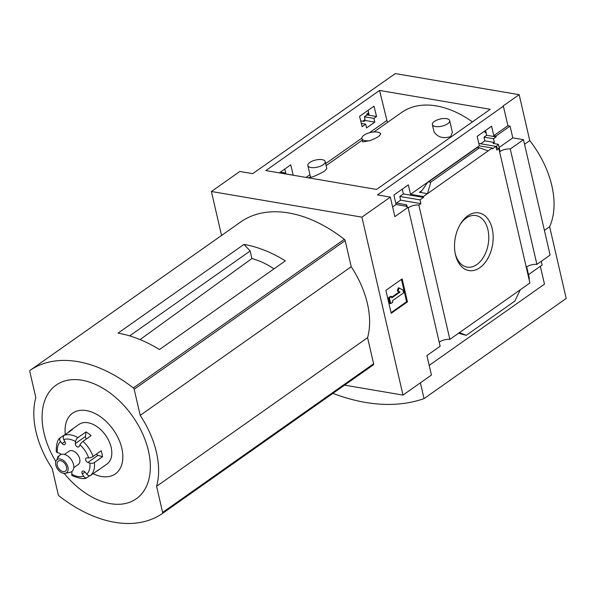 <?xml version="1.0" encoding="UTF-8"?>
<svg xmlns="http://www.w3.org/2000/svg" width="596" height="596" viewBox="0 0 596 596"><rect width="100%" height="100%" fill="white"/><g stroke="black" fill="none" stroke-linecap="round" stroke-linejoin="round"><path stroke-width="0.89" d="M307.864 165.584L310.553 177.221C312.587 177.206 317.288 175.142 324.664 171.037L326.824 168.638L325.192 161.583A8.895 3.665 167 0 1 323.203 164.719A8.895 3.665 167 0 1 313.95 167.647A8.895 3.665 167 0 1 307.864 165.584A8.895 3.665 167 0 1 309.853 162.44A8.895 3.665 167 0 1 319.106 159.512A8.895 3.665 167 0 1 325.192 161.583M432.353 124.601L433.985 131.656C437.464 137.222 443.022 138.868 450.665 136.596L452.371 132.238L449.682 120.601A8.895 3.665 167 0 1 447.693 123.737A8.895 3.665 167 0 1 438.44 126.665A8.895 3.665 167 0 1 432.353 124.601A8.895 3.665 167 0 1 434.342 121.457A8.895 3.665 167 0 1 443.595 118.529A8.895 3.665 167 0 1 449.682 120.601M373.908 131.977L401.622 112.45A93.453 59.823 54.8 0 1 472.412 121.875M484.19 131.411A93.453 59.823 54.8 0 1 486.209 133.303M361.891 138.585L362.659 141.9L369.505 140.76A9.7 4.001 167 0 1 361.891 138.585A9.7 4.001 167 0 1 369.147 132.841A9.7 4.001 167 0 1 380.188 133.236L380.688 133.757M380.702 133.944A9.7 4.001 167 0 0 380.188 133.236C381.276 135.232 377.715 137.743 369.505 140.76M344.577 385.143L402.993 395.096L431.43 375.063L426.922 355.551L440.139 346.239L408.066 207.319A7.763 3.204 -13 0 1 406.055 206.186L396.094 204.495L393.911 195.019L408.327 184.864L410.517 194.333L423.383 196.524L423.585 197.388L403.373 193.946L399.819 196.449L400.624 200.167L396.496 203.08M293.21 175.231L290.744 164.824L279.33 172.87M407.195 207.035L406.681 204.815L395.744 202.953M406.681 204.815A7.763 3.204 -13 0 0 406.018 206.186M439.215 342.238A7.763 3.204 167 0 1 449.853 339.392L418.839 205.069L420.888 203.623L400.624 200.167M418.839 205.069A7.763 3.204 -13 0 0 408.2 207.907M420.888 203.623L420.031 199.891L399.819 196.449M420.031 199.891L423.585 197.388M293.277 175.187L279.397 172.818M402.322 189.096L403.373 193.946M284.799 169.011L285.737 173.071L280.344 172.155M478.812 143.45L495.984 146.378L492.43 148.881L492.229 148.017L479.363 145.826L477.18 136.357L491.596 126.196L493.786 135.665L495.969 136.037L496.163 136.901L486.641 135.277L483.997 137.14L484.809 140.857L480.681 143.77M365.676 124.169L366.592 127.916L374.817 122.12L373.901 118.38L376.545 116.518L374.005 106.155L359.589 116.317L362.122 126.68L365.676 124.169L361.332 123.432M496.163 136.901L493.525 138.756L483.997 137.14M493.525 138.756L494.389 142.489L484.809 140.857M374.817 122.12L365.236 120.489L363.918 121.413L360.699 120.869M373.901 118.38L364.38 116.756L365.236 120.489M376.545 116.518L367.017 114.894L364.38 116.756M485.591 130.427L486.641 135.277M368.067 110.342L369.006 114.402L366.823 114.03L367.017 114.894M495.984 146.378L496.84 150.103L498.889 148.665A7.763 3.204 -13 0 1 496.669 147.07A7.763 3.204 -13 0 1 498.405 144.329L493.071 143.42L494.389 142.489M366.823 114.03L368.626 112.763M492.229 148.017L423.383 196.524M410.517 194.333L427.526 182.354M477.113 147.406L479.363 145.826M427.444 193.663L419.435 192.299L420.694 191.905L421.968 190.541L427.973 181.944L430.871 182.063L427.444 193.663M493.786 135.665L507.896 125.719L503.389 106.2L502.905 106.118L519.153 94.675L529.755 140.596A80.84 51.748 54.8 0 1 549.631 226.704L566.2 298.454L424.039 398.62A218.352 139.777 54.8 0 1 332.903 393.367M495.969 136.037L510.079 126.091L507.896 125.719M492.222 228.782A29.264 18.968 -80.3 0 1 479.653 267.827A29.264 18.968 -80.3 0 1 455.351 254.164A29.264 18.968 -80.3 0 1 460.514 223.873A29.264 18.968 -80.3 0 1 492.222 228.782M449.853 339.392L529.904 282.988L498.889 148.665M408.066 207.319L394.85 216.631L390.343 197.112L377.477 194.922L503.389 106.2M392.615 206.946L396.094 204.495M221.548 235.465L211.401 191.502L239.83 171.469L252.697 173.66L395.349 73.576L519.153 94.675M528.98 278.988A7.763 3.204 167 0 1 529.419 278.66L526.7 266.889A7.763 3.204 167 0 1 536.899 264.378L510.265 148.993A7.763 3.204 -13 0 0 500.066 151.503L498.405 144.329M499.135 147.488L512.798 137.862L510.079 126.091M273.996 268.863A75.826 48.537 -125.2 0 0 251.892 258.552L250.149 250.983L243.965 244.412L118.053 333.134A129.347 82.799 -125.2 0 1 159.467 349.561L285.38 260.839A129.347 82.799 -125.2 0 0 243.965 244.412M140.09 339.593L251.892 258.552M250.149 250.983L129.66 335.876M162.335 513.551A129.347 82.799 54.8 0 1 59.086 495.961A1.617 1.036 54.8 0 1 58.237 494.65L52.21 468.545A80.192 51.338 54.8 0 1 35.827 397.592L29.8 371.487A1.617 1.036 54.8 0 1 30.083 370.369A129.347 82.799 54.8 0 1 133.34 387.959A1.617 1.036 54.8 0 1 134.189 389.27L140.209 415.375A80.192 51.338 54.8 0 1 156.592 486.329L162.619 512.433A1.617 1.036 54.8 0 1 162.335 513.551L373.327 364.886A1.617 1.036 54.8 0 1 373.32 364.894L162.343 513.543M241.067 221.712L30.083 370.369A1.617 1.036 54.8 0 1 30.091 370.369L241.075 221.705A1.617 1.036 54.8 0 1 241.075 221.705L241.067 221.712A129.347 82.799 54.8 0 1 344.324 239.301A1.617 1.036 54.8 0 1 345.173 240.613L351.2 266.717A80.192 51.338 54.8 0 1 367.583 337.671L373.61 363.776A1.617 1.036 54.8 0 1 373.327 364.886M402.993 395.096L361.914 217.145L211.401 191.502M365.043 119.625L362.77 121.219M379.563 90.436L490.262 109.299L376.53 189.431L265.831 170.568L379.563 90.436L386.916 120.459L369.483 132.744M390.343 197.112L361.914 217.145M429.195 365.385L544.476 284.158L540.348 266.285M536.899 264.378L550.115 255.066L523.482 139.68L510.265 148.993M528.488 274.637L542.151 265.011L541.295 261.279M523.482 139.68L512.798 137.862M427.973 181.944L476.971 147.421L479.489 147.801L430.871 182.063M479.489 147.801L488.169 150.877M520.241 289.798L514.877 301.069L466.251 335.332L458.525 333.283M466.251 335.332L459.516 332.583M385.895 290.349L402.144 278.898L407.44 301.867L391.2 313.31L385.895 290.349M524.54 144.269L529.755 140.596M544.416 230.376L549.631 226.704M420.396 382.841L424.039 398.62M407.44 301.867L406.591 301.718L401.443 279.397M391.438 296.458L391.766 297.888L400.065 292.047L398.158 291.027L399.126 287.987L402.941 290.021L403.604 292.889L392.429 300.764L392.764 302.194L390.73 303.625L389.881 303.483L388.555 297.739L389.404 297.888L391.438 296.458L390.589 296.309L388.555 297.739M399.126 287.987L398.277 287.838L397.308 290.885L399.216 291.898L391.624 297.248M390.73 303.625L389.404 297.888M400.065 292.047L399.216 291.898M398.158 291.027L397.308 290.885M391.05 312.669L406.591 301.718M460.045 224.655A26.149 16.949 -80.3 0 1 475.452 215.491A26.149 16.949 -80.3 0 1 487.93 229.758A26.149 16.949 -80.3 0 1 483.915 256.451A26.149 16.949 -80.3 0 1 466.668 267.023A26.149 16.949 -80.3 0 1 455.173 253.27M351.2 266.717L140.209 415.375M367.583 337.671L156.592 486.329M64.204 473.403A69.553 44.521 -125.2 0 0 147.361 484.138A69.553 44.521 -125.2 0 0 98.012 385.605A69.553 44.521 -125.2 0 0 44 433.061A69.553 44.521 -125.2 0 0 55.83 461.52M93.103 473.678A37.123 23.765 -125.2 0 0 122.836 456.126A37.123 23.765 -125.2 0 0 91.829 412.112A37.123 23.765 -125.2 0 0 65.292 434.216M387.78 122.202A3.233 2.071 54.8 0 1 386.916 120.459M59.466 455.553L58.341 456.35A3.233 1.028 -18.9 0 0 57.596 457.408A3.233 1.028 -18.9 0 0 58.021 457.721M84.982 472.01L82.323 473.887A2.585 1.654 54.8 0 1 82.434 471.22A2.585 1.654 54.8 0 1 85.124 472.181L86.755 474.215A3.233 2.473 -133.8 0 0 90.801 475.295L98.929 469.573A24.25 15.526 54.8 0 1 97.774 470.527L106.907 464.09A24.25 15.526 -125.2 0 0 105.634 435.318A24.25 15.526 -125.2 0 0 78.97 424.434L69.836 430.878A24.25 15.526 54.8 0 1 72.377 429.582L64.249 435.303A3.233 2.444 -109.1 0 0 63.742 439.55L64.971 441.83A2.585 1.654 54.8 0 1 64.86 444.497A2.585 1.654 54.8 0 1 62.17 443.536L60.539 441.502A21.016 13.455 -125.2 0 0 57.425 452.595A3.233 1.609 173.5 0 1 56.24 451.537C56.24 443.908 57.603 439.312 60.33 437.732A3.233 2.473 46.2 0 0 60.539 441.502M68.86 432.055L60.554 437.553A3.233 2.473 46.2 0 0 60.33 437.732M68.674 431.832A24.25 15.526 54.8 0 1 69.836 430.878M86.427 438.939A2.585 1.654 54.8 0 1 85.481 436.436L86.018 431.906L77.89 437.628A3.233 1.445 120.3 0 0 75.565 441.569A21.016 13.455 -125.2 0 0 63.742 439.55M86.018 431.906A24.25 15.526 54.8 0 1 91.091 435.646L82.971 441.375A3.233 0.827 -48 0 0 79.968 444.81L79.186 446.434A2.585 1.654 54.8 0 1 78.814 446.873A2.585 1.654 54.8 0 1 76.489 446.307A2.585 1.654 54.8 0 1 75.327 443.588L75.565 441.569M102.519 456.767L98.012 455.307L87.858 462.459L89.869 463.114A3.233 1.609 -6.5 0 0 94.399 462.496L102.519 456.767A24.25 15.526 54.8 0 0 101.141 450.777L93.013 456.499A3.233 1.028 161.1 0 1 88.67 457.922A21.016 13.455 -125.2 0 0 79.968 444.81M97.774 470.527A24.25 15.526 54.8 0 1 96.485 471.294M89.772 475.668L87.105 477.545A3.233 2.444 70.9 0 1 86.636 477.791C84.96 479.281 80.549 478.752 73.405 476.204L72.131 475.511A3.233 1.445 -59.7 0 1 71.729 474.148A21.016 13.455 -125.2 0 0 83.552 476.159A3.233 2.444 70.9 0 0 86.636 477.791M73.785 467.651L78.307 464.463A8.083 5.178 -125.2 0 0 77.875 454.875A8.083 5.178 -125.2 0 0 68.994 451.247L64.472 454.435M61.038 454.517A2.585 1.654 54.8 0 0 59.436 453.251L57.425 452.595M71.945 471.443A2.585 1.654 54.8 0 1 71.967 472.121L71.729 474.148M82.323 473.887L83.552 476.159M87.858 462.459A2.585 1.654 54.8 0 1 85.817 460.395A2.585 1.654 54.8 0 1 86.115 458.123A2.585 1.654 54.8 0 1 86.807 457.914L88.67 457.922M65.247 473.313L70.164 472.27A10.132 6.481 -125.2 0 0 71.229 459.561A10.132 6.481 -125.2 0 0 58.907 456.29L56.262 460.566A8.083 5.178 -125.2 0 0 55.801 465.118A8.083 5.178 -125.2 0 0 65.247 473.313A8.083 5.178 -125.2 0 0 66.096 463.174A8.083 5.178 -125.2 0 0 56.262 460.566M57.253 465.372A6.146 3.934 -125.2 0 0 60.755 470.557A6.146 3.934 -125.2 0 0 65.404 471.175A6.146 3.934 -125.2 0 0 65.083 463.889A6.146 3.934 -125.2 0 0 58.326 461.133A6.146 3.934 -125.2 0 0 57.253 465.372M98.012 455.307A2.585 1.654 54.8 0 1 96.44 454.085M422.005 190.489L419.435 192.299M344.324 239.301L133.34 387.959M477.381 147.443L428.762 181.698M345.173 240.613L134.189 389.27M373.61 363.776L162.619 512.433M361.846 138.123L325.662 163.617M309.965 174.68L306.068 177.422M77.89 437.628A24.25 15.526 -125.2 0 0 64.249 435.303M93.013 456.499A24.25 15.526 -125.2 0 0 82.971 441.375M90.801 475.295A24.25 15.526 -125.2 0 0 94.399 462.496M86.755 474.215A21.016 13.455 -125.2 0 0 89.869 463.114M85.481 436.436L75.327 443.588M64.867 441.629L62.17 443.536M362.256 140.187L326.131 165.636M310.434 176.699L308.758 177.884M57.596 457.408L57.819 458.048"/></g></svg>
